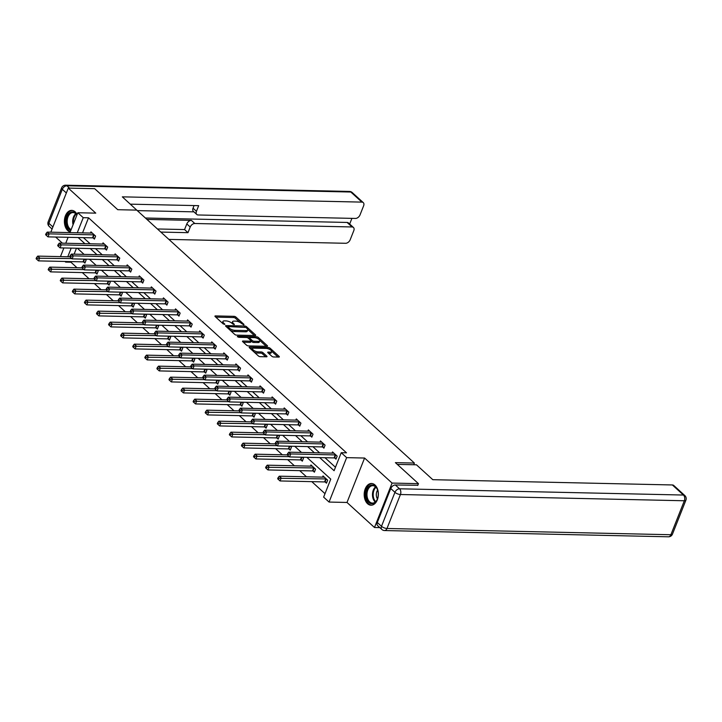 <?xml version="1.0" encoding="UTF-8"?>
<svg xmlns="http://www.w3.org/2000/svg" width="722" height="722" viewBox="0 0 722 722"><rect width="100%" height="100%" fill="white"/><g stroke="black" fill="none" stroke-linecap="round" stroke-linejoin="round"><path stroke-width="1.08" d="M243.783 324.873L243.973 324.404L235.904 317.048A1.363 0.514 21.6 0 0 234.108 316.335L215.454 315.92A1.363 0.514 21.6 0 0 214.948 316.11A1.363 0.514 21.6 0 0 215.183 316.597L223.26 323.952L224.876 324.313L223.667 323.032A4.377 1.643 21.6 0 1 222.908 321.489A4.377 1.643 21.6 0 1 224.542 320.884L226.103 320.92A4.377 1.643 21.6 0 1 231.843 323.212L234.145 324.665L233.296 323.239A4.377 1.643 21.6 0 1 232.547 321.705A4.377 1.643 21.6 0 1 234.181 321.1L235.733 321.137A4.377 1.643 21.6 0 1 241.482 323.42L243.783 324.873M374.989 484.985A10.866 7.085 -88.7 0 0 371.514 483.496A10.866 7.085 -88.7 0 0 364.493 491.429A10.866 7.085 -88.7 0 0 367.57 503.712A10.866 7.085 -88.7 0 0 371.036 505.21A10.866 7.085 -88.7 0 0 378.066 497.277A10.866 7.085 -88.7 0 0 374.989 484.985M77.128 214.497A10.866 7.085 -88.7 0 0 75.196 211.88A10.866 7.085 -88.7 0 0 71.731 210.382A10.866 7.085 -88.7 0 0 64.7 218.315A10.866 7.085 -88.7 0 0 67.787 230.607A10.866 7.085 -88.7 0 0 70.215 231.961M271.806 356.244A1.363 0.514 21.6 0 0 273.602 356.966L278.827 357.074A1.363 0.514 21.6 0 0 279.342 356.894A1.363 0.514 21.6 0 0 279.107 356.406L270.136 348.239A1.363 0.514 21.6 0 0 268.34 347.526L249.695 347.111A1.363 0.514 21.6 0 0 249.18 347.3A1.363 0.514 21.6 0 0 249.415 347.787L258.386 355.955A1.363 0.514 21.6 0 0 260.182 356.668L266.499 356.803A1.363 0.514 21.6 0 0 267.014 356.614A1.363 0.514 21.6 0 0 266.779 356.136L262.943 352.643A1.363 0.514 21.6 0 0 261.147 351.93L258.007 351.858A3.655 1.372 21.6 0 1 254.198 350.666A3.655 1.372 21.6 0 1 252.574 348.663A3.655 1.372 21.6 0 1 253.945 348.157L266.219 348.419A3.655 1.372 21.6 0 1 270.028 349.619A3.655 1.372 21.6 0 1 271.652 351.623A3.655 1.372 21.6 0 1 270.29 352.128L268.241 352.083A1.363 0.514 21.6 0 0 267.727 352.273A1.363 0.514 21.6 0 0 267.961 352.751L271.806 356.244M379.817 527.611L374.483 527.493L392.073 483.072L418.453 483.659L395.385 462.64L414.383 463.055L136.738 210.12L117.74 209.696L94.672 188.677L68.283 188.099L95.764 213.134L77.823 212.746L83.247 217.683L88.526 217.8L346.497 452.82L341.226 452.703L346.641 457.64L329.061 502.061L323.637 497.124L330.766 479.119L306.841 457.315M392.073 483.072L364.583 458.037L346.641 457.64M255.191 335.55A1.363 0.514 21.6 0 0 255.705 335.36A1.363 0.514 21.6 0 0 255.471 334.873L246.5 326.705A1.363 0.514 21.6 0 0 244.704 325.992L226.058 325.586A1.363 0.514 21.6 0 0 225.553 325.766A1.363 0.514 21.6 0 0 225.787 326.254L234.749 334.421A1.363 0.514 21.6 0 0 236.545 335.134L255.191 335.55M256.093 337.959A1.363 0.514 21.6 0 1 257.844 338.672L258.323 337.472L267.284 345.639A1.363 0.514 21.6 0 1 267.519 346.127A1.363 0.514 21.6 0 1 267.014 346.316L248.368 345.901A1.363 0.514 21.6 0 1 246.572 345.188L242.727 341.687L243.007 341.019A1.363 0.514 21.6 0 0 242.493 341.208A1.363 0.514 21.6 0 0 242.727 341.687M243.007 341.019L250.57 341.19A1.363 0.514 21.6 0 0 251.085 341.001A1.363 0.514 21.6 0 0 250.85 340.522L248.296 338.203A1.363 0.514 21.6 0 0 246.5 337.481L238.63 337.309L237.565 336.344L256.527 336.759A1.363 0.514 21.6 0 1 258.323 337.472M418.453 483.659L417.731 485.482M68.283 188.099L50.829 232.186M413.715 464.742L414.383 463.055M88.526 217.8L82.552 232.881M83.418 237.646L90.151 243.783M95.494 248.648L102.235 254.794M107.578 259.658L114.311 265.795M119.653 270.66L126.386 276.797M131.729 281.661L138.471 287.798M143.804 292.663L150.546 298.8M155.889 303.673L162.621 309.81M167.964 314.675L174.706 320.812M180.04 325.676L186.781 331.813M192.124 336.678L198.857 342.815M204.2 347.679L210.932 353.825M216.275 358.69L223.017 364.827M228.36 369.691L235.092 375.828M240.435 380.693L247.168 386.83M252.51 391.694L259.252 397.831M264.586 402.705L271.328 408.842M276.67 413.706L283.403 419.843M288.746 424.707L295.488 430.844M300.821 435.709L307.563 441.846M312.906 446.71L319.638 452.856M324.981 457.721L335.459 467.26M93.165 237.953L94.42 239.099L95.611 236.094L90.963 231.861L90.485 233.053M105.241 248.955L106.495 250.101L107.686 247.095L103.038 242.863L102.569 244.063M117.325 259.956L118.579 261.102L119.762 258.097L115.114 253.864L114.645 255.065M129.4 270.967L130.655 272.104L131.837 269.107L127.198 264.875L126.72 266.066M141.476 281.968L142.73 283.105L143.922 280.109L139.274 275.876L138.805 277.067M153.56 292.97L154.806 294.116L155.997 291.11L151.349 286.878L150.88 288.069M165.636 303.971L166.89 305.117L168.073 302.112L163.434 297.879L162.955 299.079M177.711 314.982L178.966 316.119L180.157 313.113L175.509 308.89L175.04 310.081M189.787 325.983L191.041 327.12L192.232 324.124L187.585 319.891L187.115 321.082M201.871 336.984L203.126 338.122L204.308 335.125L199.669 330.893L199.191 332.084M213.947 347.986L215.201 349.132L216.392 346.127L211.745 341.894L211.266 343.094M226.022 358.987L227.277 360.134L228.468 357.128L223.82 352.896L223.351 354.096M238.107 369.998L239.361 371.135L240.543 368.139L235.895 363.906L235.426 365.097M250.182 380.999L251.437 382.137L252.628 379.14L247.98 374.908L247.502 376.099M262.257 392.001L263.512 393.147L264.703 390.142L260.055 385.909L259.586 387.1M274.342 403.002L275.587 404.149L276.779 401.143L272.131 396.91L271.662 398.111M286.417 414.013L287.672 415.15L288.854 412.145L284.215 407.921L283.737 409.112M298.493 425.014L299.747 426.151L300.939 423.155L296.291 418.922L295.821 420.114M310.568 436.016L311.823 437.153L313.014 434.157L308.366 429.924L307.897 431.115M322.653 447.017L323.907 448.163L325.09 445.158L320.451 440.925L319.972 442.126M334.728 458.019L335.983 459.165L337.174 456.16L332.526 451.927L332.048 453.127M71.18 261.599L70.936 262.212L76.974 267.718M82.317 272.582L89.05 278.719M94.392 283.584L101.134 289.721M106.468 294.585L113.21 300.722M118.552 305.596L125.285 311.733M130.628 316.597L137.36 322.734M142.703 327.598L149.445 333.735M154.788 338.6L161.52 344.737M166.863 349.601L173.596 355.747M178.939 360.612L185.68 366.749M191.014 371.613L197.756 377.75M203.099 382.615L209.831 388.752M215.174 393.616L221.916 399.753M227.25 404.627L233.991 410.764M239.334 415.628L246.067 421.765M251.409 426.63L258.142 432.767M263.485 437.631L270.227 443.768M275.569 448.633L282.302 454.77M287.645 459.643L294.377 465.78M299.72 470.645L306.462 476.782M311.796 481.646L324.999 493.677M76.469 248.233L74.122 254.171M83.662 261.96L84.916 263.106L86.099 260.1L85.07 259.162M95.737 272.97L96.992 274.107L98.183 271.111L97.145 270.163M107.813 283.972L109.067 285.109L110.258 282.112L109.221 281.165M119.897 294.973L121.143 296.119L122.334 293.114L121.296 292.166M131.973 305.975L133.227 307.121L134.409 304.115L133.38 303.177M144.048 316.976L145.303 318.122L146.494 315.117L145.456 314.178M156.132 327.987L157.378 329.124L158.569 326.127L157.531 325.18M168.208 338.988L169.462 340.125L170.645 337.129L169.616 336.181M180.283 349.99L181.538 351.136L182.729 348.13L181.691 347.192M192.359 360.991L193.613 362.137L194.805 359.132L193.767 358.193M204.443 372.001L205.698 373.139L206.88 370.142L205.851 369.195M216.519 383.003L217.773 384.14L218.965 381.144L217.927 380.196M228.594 394.004L229.849 395.151L231.04 392.145L230.002 391.198M240.679 405.006L241.933 406.152L243.115 403.147L242.078 402.208M252.754 416.007L254.009 417.154L255.191 414.148L254.162 413.21M264.83 427.018L266.084 428.155L267.275 425.159L266.238 424.211M276.914 438.019L278.16 439.156L279.351 436.16L278.313 435.213M288.99 449.021L290.244 450.167L291.426 447.162L290.397 446.223M301.065 460.022L302.319 461.168L303.511 458.163L302.473 457.225M313.14 471.033L314.395 472.17L315.586 469.174L310.938 464.941L310.469 466.132M325.225 482.034L326.479 483.171L327.662 480.175L323.023 475.942L322.544 477.134M364.583 458.037L347.002 502.458L374.483 527.493M347.002 502.458L329.061 502.061M70.936 262.212L65.657 262.104L64.962 261.463M55.657 237.042L62.399 243.179M319.702 457.604L334.096 470.708L341.226 452.703M78.138 237.529L84.88 243.666M90.223 248.539L96.956 254.676M102.298 259.541L109.031 265.678M114.374 270.542L121.115 276.679M126.449 281.544L133.191 287.681M138.534 292.545L145.266 298.691M150.609 303.556L157.351 309.693M162.685 314.557L169.426 320.694M174.769 325.559L181.502 331.696M186.845 336.56L193.577 342.697M198.92 347.571L205.662 353.708M211.005 358.572L217.737 364.709M223.08 369.574L229.813 375.711M235.155 380.575L241.897 386.712M247.231 391.577L253.973 397.723M259.315 402.587L266.048 408.724M271.391 413.589L278.132 419.726M283.466 424.59L290.208 430.727M295.551 435.592L302.283 441.729M307.626 446.602L314.359 452.739M83.247 217.683L77.272 232.764M60.458 256.617L63.888 247.953M65.747 243.251L68.103 237.312M69.962 232.601L77.823 212.746M71.198 248.115L67.769 256.779M65.901 261.481L65.657 262.104M301.498 452.45L294.766 446.313M289.423 441.449L282.681 435.312M277.347 430.447L270.606 424.31M265.263 419.446L258.53 413.309M253.187 408.435L246.455 402.298M241.112 397.434L234.37 391.297M229.027 386.432L222.295 380.295M216.952 375.431L210.219 369.294M204.877 364.43L198.135 358.283M192.801 353.419L186.059 347.282M180.717 342.418L173.984 336.281M168.641 331.416L161.899 325.279M156.566 320.415L149.824 314.278M144.481 309.404L137.749 303.267M132.406 298.403L125.673 292.266M120.33 287.401L113.589 281.264M108.246 276.4L101.513 270.263M96.17 265.398L89.438 259.252M84.095 254.388L77.353 248.251M232.547 321.705L232.069 322.905A4.377 1.643 21.6 0 0 232.069 323.411M222.908 321.489L222.439 322.689A4.377 1.643 21.6 0 0 222.43 323.203M239.957 322.373L235.426 318.249A1.363 0.514 21.6 0 0 233.63 317.536L215.788 317.138M227.854 326.831L226.383 326.804M254.397 335.531L247.745 329.467M245.886 327.436L228.26 326.579L229.172 328.05A4.377 1.643 21.6 0 0 234.921 330.333L246.103 330.586A4.377 1.643 21.6 0 0 247.745 329.981A4.377 1.643 21.6 0 0 246.987 328.438L245.886 327.436M230.228 330.297A4.377 1.643 21.6 0 0 234.442 331.533L234.921 330.333M247.745 329.981L247.267 331.181A4.377 1.643 21.6 0 1 245.633 331.786L234.442 331.533M259.785 340.441L266.21 346.298M243.332 342.237L250.092 342.39A1.363 0.514 21.6 0 0 250.606 342.201L251.085 341.001M247.628 337.77L249.487 337.815M258.413 341.362A3.655 1.372 21.6 0 0 259.785 340.856A3.655 1.372 21.6 0 0 258.16 338.853A3.655 1.372 21.6 0 0 254.352 337.652L250.029 337.562A1.363 0.514 21.6 0 0 249.514 337.752A1.363 0.514 21.6 0 0 249.749 338.23L252.294 340.549A1.363 0.514 21.6 0 0 254.09 341.262L258.413 341.362L257.944 342.562A3.655 1.372 21.6 0 0 259.306 342.057L259.785 340.856M257.944 342.562L253.621 342.463A1.363 0.514 21.6 0 1 251.825 341.75L251.057 341.055M271.652 351.623L271.174 352.823A3.655 1.372 21.6 0 1 269.811 353.329L268.566 353.302M252.574 348.663L252.104 349.863A3.655 1.372 21.6 0 0 252.077 350.206M254.153 352.101A3.655 1.372 21.6 0 0 257.537 353.058L258.007 351.858M265.696 356.785L262.465 353.843A1.363 0.514 21.6 0 0 260.669 353.13L257.537 353.058M252.799 348.392L250.02 348.329M269.595 349.376A1.363 0.514 21.6 0 0 267.979 348.726M278.024 357.065L271.671 351.271M69.881 256.824L37.724 256.111L39.656 257.88L38.474 260.877L83.012 261.86A1.39 0.523 -158.4 0 1 83.463 261.915L85.223 262.312M36.876 259.424L38.474 260.877L36.1 258.711L36.876 259.424L37.345 258.214L36.578 257.51L36.1 258.711M37.345 258.214L71.812 258.584M36.578 257.51L37.724 256.111M94.356 234.948L94.149 234.903A1.39 0.523 21.6 0 0 93.707 234.849L49.168 233.865L47.228 232.105L91.766 233.08A1.39 0.523 21.6 0 0 92.109 233.044L92.217 233.007M94.735 238.305L92.967 237.908A1.39 0.523 21.6 0 0 92.515 237.845L47.977 236.87L45.603 234.704L46.379 235.408L46.858 234.208L46.082 233.504L45.603 234.704M46.858 234.208L49.168 233.865L47.977 236.87L46.379 235.408M47.228 232.105L46.082 233.504M70.828 230.417A9.404 6.128 91.3 0 1 66.262 220.156A9.404 6.128 91.3 0 1 72.498 211.862A9.404 6.128 91.3 0 1 76.956 214.948M76.911 215.057A8.7 5.677 -88.7 0 0 73.057 212.566A8.7 5.677 -88.7 0 0 73.012 212.566A8.7 5.677 -88.7 0 0 67.263 219.993A8.7 5.677 -88.7 0 0 71.144 229.614M72.534 210.472A10.794 7.039 -88.7 0 0 72.525 210.472A10.794 7.039 -88.7 0 0 65.377 219.777A10.794 7.039 -88.7 0 0 70.332 231.663M371.956 503.766A9.404 6.128 91.3 0 1 365.991 494.299A9.404 6.128 91.3 0 1 372.29 484.976A9.404 6.128 91.3 0 1 377.498 489.697A9.404 6.128 91.3 0 1 377.29 499.281A9.404 6.128 91.3 0 1 371.956 503.766M377.561 489.877A8.7 5.677 -88.7 0 0 372.841 485.68A8.7 5.677 -88.7 0 0 366.975 494.29A8.7 5.677 -88.7 0 0 372.462 503.081A8.7 5.677 -88.7 0 0 372.498 503.081A8.7 5.677 -88.7 0 0 377.362 499.101M377.624 490.067A6.2 4.043 -88.7 0 0 377.425 498.92M372.317 483.578A10.794 7.039 -88.7 0 0 372.308 483.578A10.794 7.039 -88.7 0 0 365.088 494.218A10.794 7.039 -88.7 0 0 371.839 505.156M138.615 211.826L122.325 196.844L361.902 202.115L350.829 192.025L66.92 185.78L69.492 188.126M146.954 219.425L191.393 220.4L194.805 223.504L352.056 226.961L347.101 222.448A4.179 2.753 -47.7 0 1 348.491 222.963L353.446 227.475A4.179 2.753 132.3 0 0 352.056 226.961M194.805 223.504A4.179 2.753 132.3 0 0 190.211 227.033L186.808 223.928A4.179 2.753 -47.7 0 1 191.393 220.4M160.844 232.078L187.982 232.674L190.211 227.033M168.885 239.397L345.594 243.287A4.179 2.753 132.3 0 0 350.188 239.758L353.798 230.634A4.179 2.753 132.3 0 0 353.446 227.475M196.79 214.47L193.388 211.365A4.179 2.753 -47.7 0 1 193.036 208.207L196.438 211.311A4.179 2.753 132.3 0 0 196.79 214.47A4.179 2.753 132.3 0 0 198.18 214.975L355.432 218.441A4.179 2.753 132.3 0 0 360.025 214.903L363.635 205.779A4.179 2.753 132.3 0 0 363.283 202.62A4.179 2.753 132.3 0 0 361.902 202.115M349.674 224.037L351.921 218.36M196.438 211.311L198.676 205.662L130.357 204.164M145.402 218.008L347.101 222.448M193.929 211.853L137.442 210.616M193.036 208.207L194.074 205.562M157.441 228.973L184.57 229.569L186.808 223.928M184.57 229.569L187.982 232.674M397.299 464.381L416.459 464.806L432.794 479.688L672.372 484.958A4.179 2.753 -47.7 0 1 673.761 485.473L684.826 495.554A4.179 2.753 132.3 0 0 683.445 495.039L672.372 484.958M390.764 488.523L377.308 522.493L381.496 526.302L394.943 492.332L390.764 488.523A4.179 2.753 -47.7 0 1 395.358 484.985L417.812 485.274M381.848 529.461A4.179 4.179 0 0 0 384.564 530.553A4.179 2.726 -88.7 0 0 386.983 528.486L670.891 534.731L684.339 500.761L400.43 494.516L386.983 528.486A4.179 1.561 21.6 0 1 381.496 526.302A4.179 2.753 132.3 0 0 381.848 529.461L377.669 525.652A4.179 2.753 -47.7 0 1 377.308 522.493M81.965 267.826L49.8 267.122L51.74 268.882L50.549 271.878L95.087 272.862A1.39 0.523 -158.4 0 1 95.539 272.925L97.308 273.322M48.952 270.425L50.549 271.878L48.175 269.721L48.952 270.425L49.43 269.225L48.654 268.521L48.175 269.721M49.43 269.225L83.896 269.586M48.654 268.521L49.8 267.122M94.04 278.827L61.875 278.123L63.816 279.883L62.624 282.889L107.163 283.863A1.39 0.523 -158.4 0 1 107.614 283.927L109.383 284.324M61.027 281.427L62.624 282.889L60.26 280.723L61.027 281.427L61.505 280.226L60.729 279.522L60.26 280.723M61.505 280.226L95.972 280.587M60.729 279.522L61.875 278.123M106.432 245.958L106.233 245.913A1.39 0.523 21.6 0 0 105.782 245.85L61.244 244.875L59.303 243.106L103.842 244.09A1.39 0.523 21.6 0 0 104.185 244.045L104.293 244.009M106.811 249.307L105.042 248.91A1.39 0.523 21.6 0 0 104.591 248.855L60.052 247.872L57.688 245.706L58.455 246.41L58.933 245.209L58.157 244.505L57.688 245.706M58.933 245.209L61.244 244.875L60.052 247.872L58.455 246.41M59.303 243.106L58.157 244.505M118.507 256.96L118.309 256.915A1.39 0.523 21.6 0 0 117.857 256.851L73.319 255.877L71.388 254.108L115.926 255.092A1.39 0.523 21.6 0 0 116.26 255.047L116.368 255.01M118.886 260.308L117.117 259.911A1.39 0.523 21.6 0 0 116.675 259.857L72.137 258.873L69.763 256.707L70.539 257.42L71.009 256.22L70.242 255.507L69.763 256.707M71.009 256.22L73.319 255.877L72.137 258.873L70.539 257.42M71.388 254.108L70.242 255.507M106.116 289.829L73.96 289.125L75.891 290.885L74.709 293.89L119.247 294.865A1.39 0.523 -158.4 0 1 119.69 294.928L121.458 295.325M73.112 292.428L74.709 293.89L72.335 291.724L73.112 292.428L73.581 291.228L72.814 290.524L72.335 291.724M73.581 291.228L108.047 291.598M72.814 290.524L73.96 289.125M118.191 300.839L86.035 300.126L87.976 301.895L86.784 304.892L131.323 305.875A1.39 0.523 -158.4 0 1 131.774 305.929L133.534 306.327M85.187 303.43L86.784 304.892L84.411 302.726L85.187 303.43L85.665 302.229L84.889 301.525L84.411 302.726M85.665 302.229L120.123 302.599M84.889 301.525L86.035 300.126M130.276 311.841L98.111 311.128L100.051 312.897L98.86 315.893L143.398 316.877A1.39 0.523 -158.4 0 1 143.849 316.931L145.618 317.328M97.262 314.44L98.86 315.893L96.495 313.727L97.262 314.44L97.741 313.24L96.965 312.527L96.495 313.727M97.741 313.24L132.207 313.601M96.965 312.527L98.111 311.128M130.592 267.961L130.384 267.916A1.39 0.523 21.6 0 0 129.942 267.862L85.404 266.878L83.463 265.118L128.002 266.093A1.39 0.523 21.6 0 0 128.345 266.048L128.453 266.012M130.962 271.319L129.202 270.921A1.39 0.523 21.6 0 0 128.751 270.858L84.212 269.884L81.839 267.718L82.615 268.422L83.093 267.221L82.317 266.517L81.839 267.718M83.093 267.221L85.404 266.878L84.212 269.884L82.615 268.422M83.463 265.118L82.317 266.517M142.667 278.963L142.469 278.918A1.39 0.523 21.6 0 0 142.017 278.863L97.479 277.88L95.539 276.12L140.077 277.095A1.39 0.523 21.6 0 0 140.42 277.058L140.528 277.013M143.046 282.32L141.277 281.923A1.39 0.523 21.6 0 0 140.826 281.86L96.288 280.885L93.923 278.719L94.69 279.423L95.169 278.223L94.392 277.519L93.923 278.719M95.169 278.223L97.479 277.88L96.288 280.885L94.69 279.423M95.539 276.12L94.392 277.519M154.743 289.973L154.544 289.928A1.39 0.523 21.6 0 0 154.093 289.865L109.554 288.881L107.623 287.121L152.161 288.105A1.39 0.523 21.6 0 0 152.495 288.06L152.604 288.024M155.122 293.322L153.353 292.924A1.39 0.523 21.6 0 0 152.902 292.861L108.363 291.887L105.999 289.721L106.775 290.425L107.244 289.224L106.477 288.52L105.999 289.721M107.244 289.224L109.554 288.881L108.363 291.887L106.775 290.425M107.623 287.121L106.477 288.52M142.351 322.842L110.195 322.138L112.127 323.898L110.935 326.904L155.474 327.878A1.39 0.523 -158.4 0 1 155.925 327.941L157.694 328.339M109.347 325.442L110.935 326.904L108.571 324.738L109.347 325.442L109.816 324.241L109.04 323.537L108.571 324.738M109.816 324.241L144.283 324.602M109.04 323.537L110.195 322.138M166.827 300.975L166.62 300.93A1.39 0.523 21.6 0 0 166.168 300.866L121.63 299.892L119.699 298.123L164.237 299.107A1.39 0.523 21.6 0 0 164.571 299.061L164.688 299.025M167.197 304.323L165.437 303.926A1.39 0.523 21.6 0 0 164.986 303.872L120.448 302.888L118.074 300.722L118.85 301.426L119.329 300.226L118.552 299.522L118.074 300.722M119.329 300.226L121.63 299.892L120.448 302.888L118.85 301.426M119.699 298.123L118.552 299.522M154.427 333.844L122.271 333.14L124.202 334.9L123.02 337.905L167.558 338.88A1.39 0.523 -158.4 0 1 168.009 338.943L169.769 339.34M121.422 336.443L123.02 337.905L120.646 335.739L121.422 336.443L121.901 335.243L121.125 334.539L120.646 335.739M121.901 335.243L156.358 335.613M121.125 334.539L122.271 333.14M178.903 311.976L178.704 311.931A1.39 0.523 21.6 0 0 178.253 311.868L133.714 310.893L131.774 309.124L176.312 310.108A1.39 0.523 21.6 0 0 176.655 310.063L176.764 310.027M179.282 315.333L177.513 314.936A1.39 0.523 21.6 0 0 177.061 314.873L132.523 313.889L130.15 311.733L130.926 312.436L131.404 311.236L130.628 310.523L130.15 311.733M131.404 311.236L133.714 310.893L132.523 313.889L130.926 312.436M131.774 309.124L130.628 310.523M166.511 344.845L134.346 344.141L136.287 345.901L135.095 348.906L179.634 349.89A1.39 0.523 -158.4 0 1 180.085 349.944L181.854 350.341M133.498 347.444L135.095 348.906L132.722 346.74L133.498 347.444L133.976 346.244L133.2 345.54L132.722 346.74M133.976 346.244L168.443 346.614M133.2 345.54L134.346 344.141M190.978 322.978L190.779 322.933A1.39 0.523 21.6 0 0 190.328 322.878L145.79 321.895L143.858 320.135L188.397 321.11A1.39 0.523 21.6 0 0 188.731 321.073L188.839 321.028M191.357 326.335L189.588 325.938A1.39 0.523 21.6 0 0 189.137 325.875L144.599 324.9L142.234 322.734L143.01 323.438L143.479 322.238L142.703 321.534L142.234 322.734M143.479 322.238L145.79 321.895L144.599 324.9L143.01 323.438M143.858 320.135L142.703 321.534M178.587 355.856L146.431 355.143L148.362 356.912L147.171 359.908L191.709 360.892A1.39 0.523 -158.4 0 1 192.16 360.946L193.929 361.343M145.582 358.446L147.171 359.908L144.806 357.742L145.582 358.446L146.052 357.246L145.275 356.542L144.806 357.742M146.052 357.246L180.518 357.616M145.275 356.542L146.431 355.143M203.053 333.979L202.855 333.934A1.39 0.523 21.6 0 0 202.404 333.88L157.865 332.896L155.934 331.136L200.472 332.111A1.39 0.523 21.6 0 0 200.806 332.075L200.915 332.039M203.433 337.336L201.673 336.939A1.39 0.523 21.6 0 0 201.221 336.876L156.683 335.901L154.309 333.735L155.086 334.439L155.555 333.239L154.788 332.535L154.309 333.735M155.555 333.239L157.865 332.896L156.683 335.901L155.086 334.439M155.934 331.136L154.788 332.535M190.662 366.857L158.506 366.153L160.437 367.913L159.255 370.909L203.794 371.893A1.39 0.523 -158.4 0 1 204.245 371.956L206.005 372.353M157.658 369.456L159.255 370.909L156.882 368.752L157.658 369.456L158.127 368.256L157.36 367.552L156.882 368.752M158.127 368.256L192.594 368.617M157.36 367.552L158.506 366.153M215.138 344.99L214.939 344.945A1.39 0.523 21.6 0 0 214.488 344.881L169.95 343.907L168.009 342.138L212.548 343.121A1.39 0.523 21.6 0 0 212.891 343.076L212.999 343.04M215.517 348.338L213.748 347.941A1.39 0.523 21.6 0 0 213.297 347.887L168.758 346.903L166.385 344.737L167.161 345.441L167.639 344.241L166.863 343.537L166.385 344.737M167.639 344.241L169.95 343.907L168.758 346.903L167.161 345.441M168.009 342.138L166.863 343.537M202.747 377.859L170.582 377.155L172.522 378.915L171.331 381.92L215.869 382.895A1.39 0.523 -158.4 0 1 216.32 382.958L218.089 383.355M169.733 380.458L171.331 381.92L168.957 379.754L169.733 380.458L170.212 379.258L169.435 378.554L168.957 379.754M170.212 379.258L204.678 379.619M169.435 378.554L170.582 377.155M227.213 355.991L227.015 355.946A1.39 0.523 21.6 0 0 226.564 355.883L182.025 354.908L180.085 353.139L224.623 354.123A1.39 0.523 21.6 0 0 224.966 354.078L225.074 354.042M227.592 359.339L225.824 358.942A1.39 0.523 21.6 0 0 225.372 358.888L180.834 357.904L178.469 355.738L179.236 356.451L179.715 355.251L178.939 354.538L178.469 355.738M179.715 355.251L182.025 354.908L180.834 357.904L179.236 356.451M180.085 353.139L178.939 354.538M214.822 388.86L182.657 388.156L184.597 389.916L183.406 392.921L227.944 393.896A1.39 0.523 -158.4 0 1 228.396 393.959L230.165 394.356M181.809 391.459L183.406 392.921L181.041 390.755L181.809 391.459L182.287 390.259L181.511 389.555L181.041 390.755M182.287 390.259L216.753 390.629M181.511 389.555L182.657 388.156M239.289 366.993L239.09 366.947A1.39 0.523 21.6 0 0 238.639 366.884L194.101 365.91L192.169 364.15L236.708 365.124A1.39 0.523 21.6 0 0 237.042 365.079L237.15 365.043M239.668 370.35L237.899 369.953A1.39 0.523 21.6 0 0 237.457 369.89L192.918 368.906L190.545 366.749L191.321 367.453L191.79 366.253L191.023 365.549L190.545 366.749M191.79 366.253L194.101 365.91L192.918 368.906L191.321 367.453M192.169 364.15L191.023 365.549M226.898 399.871L194.741 399.158L196.673 400.927L195.491 403.923L240.029 404.907A1.39 0.523 -158.4 0 1 240.471 404.961L242.24 405.358M193.893 402.461L195.491 403.923L193.117 401.757L193.893 402.461L194.362 401.261L193.595 400.557L193.117 401.757M194.362 401.261L228.829 401.631M193.595 400.557L194.741 399.158M251.373 377.994L251.166 377.949A1.39 0.523 21.6 0 0 250.724 377.895L206.185 376.911L204.245 375.151L248.783 376.126A1.39 0.523 21.6 0 0 249.126 376.09L249.234 376.045M251.743 381.351L249.983 380.954A1.39 0.523 21.6 0 0 249.532 380.891L204.994 379.916L202.62 377.75L203.396 378.454L203.875 377.254L203.099 376.55L202.62 377.75M203.875 377.254L206.185 376.911L204.994 379.916L203.396 378.454M204.245 375.151L203.099 376.55M238.973 410.872L206.817 410.159L208.757 411.928L207.566 414.924L252.104 415.908A1.39 0.523 -158.4 0 1 252.556 415.962L254.315 416.359M205.969 413.471L207.566 414.924L205.192 412.758L205.969 413.471L206.447 412.271L205.671 411.558L205.192 412.758M206.447 412.271L240.904 412.632M205.671 411.558L206.817 410.159M263.449 389.005L263.25 388.959A1.39 0.523 21.6 0 0 262.799 388.896L218.261 387.913L216.32 386.153L260.859 387.136A1.39 0.523 21.6 0 0 261.202 387.091L261.31 387.055M263.828 392.353L262.059 391.956A1.39 0.523 21.6 0 0 261.608 391.893L217.069 390.918L214.705 388.752L215.472 389.456L215.95 388.255L215.174 387.552L214.705 388.752M215.95 388.255L218.261 387.913L217.069 390.918L215.472 389.456M216.32 386.153L215.174 387.552M251.057 421.874L218.892 421.17L220.833 422.93L219.641 425.935L264.18 426.91A1.39 0.523 -158.4 0 1 264.631 426.973L266.4 427.37M218.044 424.473L219.641 425.935L217.277 423.769L218.044 424.473L218.522 423.272L217.746 422.569L217.277 423.769M218.522 423.272L252.989 423.633M217.746 422.569L218.892 421.17M275.524 400.006L275.326 399.961A1.39 0.523 21.6 0 0 274.874 399.898L230.336 398.923L228.405 397.154L272.943 398.138A1.39 0.523 21.6 0 0 273.277 398.093L273.385 398.057M275.903 403.354L274.134 402.957A1.39 0.523 21.6 0 0 273.692 402.903L229.154 401.919L226.78 399.753L227.556 400.457L228.026 399.257L227.259 398.553L226.78 399.753M228.026 399.257L230.336 398.923L229.154 401.919L227.556 400.457M228.405 397.154L227.259 398.553M263.133 432.875L230.977 432.171L232.908 433.931L231.717 436.936L276.255 437.911A1.39 0.523 -158.4 0 1 276.707 437.974L278.475 438.371M230.128 435.474L231.717 436.936L229.352 434.77L230.128 435.474L230.598 434.274L229.831 433.57L229.352 434.77M230.598 434.274L265.064 434.644M229.831 433.57L230.977 432.171M287.609 411.008L287.401 410.962A1.39 0.523 21.6 0 0 286.95 410.899L242.412 409.925L240.48 408.156L285.019 409.139A1.39 0.523 21.6 0 0 285.352 409.094L285.47 409.058M287.979 414.365L286.219 413.968A1.39 0.523 21.6 0 0 285.768 413.905L241.229 412.921L238.856 410.755L239.632 411.468L240.11 410.267L239.334 409.555L238.856 410.755M240.11 410.267L242.412 409.925L241.229 412.921L239.632 411.468M240.48 408.156L239.334 409.555M275.208 443.877L243.052 443.173L244.984 444.933L243.801 447.938L288.34 448.922A1.39 0.523 -158.4 0 1 288.791 448.976L290.551 449.373M242.204 446.476L243.801 447.938L241.428 445.772L242.204 446.476L242.682 445.275L241.906 444.572L241.428 445.772M242.682 445.275L277.14 445.645M241.906 444.572L243.052 443.173M299.684 422.009L299.486 421.964A1.39 0.523 21.6 0 0 299.034 421.91L254.496 420.926L252.556 419.166L297.094 420.141A1.39 0.523 21.6 0 0 297.437 420.105L297.545 420.06M300.063 425.366L298.294 424.969A1.39 0.523 21.6 0 0 297.843 424.906L253.305 423.931L250.931 421.765L251.707 422.469L252.186 421.269L251.409 420.565L250.931 421.765M252.186 421.269L254.496 420.926L253.305 423.931L251.707 422.469M252.556 419.166L251.409 420.565M287.293 454.887L255.128 454.174L257.068 455.943L255.877 458.939L300.415 459.923A1.39 0.523 -158.4 0 1 300.866 459.977L302.635 460.374M254.279 457.477L255.877 458.939L253.503 456.773L254.279 457.477L254.758 456.277L253.982 455.573L253.503 456.773M254.758 456.277L289.224 456.647M253.982 455.573L255.128 454.174M311.76 433.01L311.561 432.965A1.39 0.523 21.6 0 0 311.11 432.911L266.571 431.927L264.64 430.168L309.178 431.142A1.39 0.523 21.6 0 0 309.512 431.106L309.621 431.07M312.139 436.368L310.37 435.971A1.39 0.523 21.6 0 0 309.918 435.907L265.38 434.933L263.016 432.767L263.792 433.471L264.261 432.27L263.485 431.566L263.016 432.767M264.261 432.27L266.571 431.927L265.38 434.933L263.792 433.471M264.64 430.168L263.485 431.566M312.193 466.078L312.084 466.114A1.39 0.523 -158.4 0 1 311.751 466.159L267.212 465.176L269.144 466.944L267.952 469.941L312.491 470.924A1.39 0.523 -158.4 0 1 312.942 470.988L314.711 471.385M266.364 468.488L267.952 469.941L265.588 467.784L266.364 468.488L266.833 467.287L266.057 466.583L265.588 467.784M266.833 467.287L313.682 467.919A1.39 0.523 -158.4 0 1 314.133 467.982L314.332 468.027M266.057 466.583L267.212 465.176M323.835 444.021L323.637 443.976A1.39 0.523 21.6 0 0 323.185 443.913L278.647 442.929L276.716 441.169L321.254 442.153A1.39 0.523 21.6 0 0 321.588 442.108L321.696 442.072M324.214 447.369L322.454 446.972A1.39 0.523 21.6 0 0 322.003 446.918L277.465 445.934L275.091 443.768L275.867 444.472L276.345 443.272L275.569 442.568L275.091 443.768M276.345 443.272L278.647 442.929L277.465 445.934L275.867 444.472M276.716 441.169L275.569 442.568M324.268 477.08L324.16 477.125A1.39 0.523 -158.4 0 1 323.826 477.161L279.288 476.186L281.219 477.946L280.037 480.951L324.575 481.926A1.39 0.523 -158.4 0 1 325.026 481.989L326.786 482.386M278.439 479.489L280.037 480.951L277.663 478.785L278.439 479.489L278.909 478.289L278.141 477.585L277.663 478.785M278.909 478.289L325.757 478.93A1.39 0.523 -158.4 0 1 326.209 478.984L326.407 479.029M278.141 477.585L279.288 476.186M335.92 455.022L335.721 454.977A1.39 0.523 21.6 0 0 335.27 454.914L290.731 453.939L288.791 452.171L333.329 453.154A1.39 0.523 21.6 0 0 333.672 453.109L333.781 453.073M336.299 458.371L334.53 457.974A1.39 0.523 21.6 0 0 334.078 457.919L289.54 456.936L287.166 454.77L287.943 455.483L288.421 454.282L287.645 453.569L287.166 454.77M288.421 454.282L290.731 453.939L289.54 456.936L287.943 455.483M288.791 452.171L287.645 453.569M243.792 324.873L243.973 324.404M224.524 324.449L224.704 323.979M234.154 324.665L234.343 324.196M232.917 324.187L233.296 323.239M223.288 323.979L223.667 323.032M215.192 316.597L215.454 315.92M233.63 317.536L234.108 316.335M235.426 318.249L235.904 317.048M225.787 326.263L226.058 325.586M244.334 326.931L244.704 325.992M246.13 327.653L246.5 326.705M255.209 335.55L255.471 334.873M227.692 327.996L228.071 327.048M228.793 328.997L229.172 328.05M245.633 331.786L246.103 330.586M267.023 346.316L267.284 345.639M250.092 342.39L250.57 341.19M237.376 336.813L237.565 336.344M256.057 337.95L256.527 336.759M249.379 339.178L249.749 338.23M251.825 341.75L252.294 340.549M253.621 342.463L254.09 341.262M267.97 352.76L268.241 352.083M269.811 353.329L270.29 352.128M260.669 353.13L261.147 351.93M262.465 353.843L262.943 352.643M266.508 356.803L266.779 356.136M249.424 347.787L249.695 347.111M267.88 348.699L268.34 347.526M269.667 349.421L270.136 348.239M278.836 357.074L279.107 356.406M83.012 261.86L84.086 259.135M83.463 261.915L84.555 259.153M94.149 234.903L92.967 237.908M93.707 234.849L92.515 237.845M73.075 224.741A8.7 5.677 91.3 0 1 75.783 213.721M76.207 214.136A8.42 5.487 -88.7 0 0 73.545 223.549M375.232 502.052A8.7 5.677 91.3 0 1 372.471 494.38A8.7 5.677 91.3 0 1 375.566 486.827M375.991 487.251A8.42 5.487 -88.7 0 0 375.675 501.655M66.352 192.973L62.327 189.308L48.879 223.288L52.905 226.952M352.219 192.539A4.179 4.179 0 0 0 349.493 191.447A4.179 2.726 -88.7 0 1 350.829 192.025A4.179 2.753 -47.7 0 1 352.219 192.539L363.283 202.62M49.231 226.446A4.179 2.753 -47.7 0 1 48.879 223.288A4.179 1.561 21.6 0 1 48.157 221.816A4.179 4.179 0 0 0 49.231 226.446L52.074 229.036M65.585 185.202A4.179 4.179 0 0 0 61.614 187.846A4.179 1.561 -158.4 0 0 62.327 189.308A4.179 2.753 -47.7 0 1 66.92 185.78A4.179 2.726 -88.7 0 0 65.585 185.202L349.493 191.447M395.358 484.985L399.537 488.794L683.445 495.039A4.179 2.726 -88.7 0 1 684.339 500.761A4.179 1.561 21.6 0 0 685.9 500.184L672.453 534.154A4.179 1.561 -158.4 0 1 670.891 534.731A4.179 2.726 -88.7 0 1 668.473 536.798A4.179 4.179 0 0 0 672.453 534.154M399.537 488.794A4.179 2.753 132.3 0 0 394.943 492.332A4.179 1.561 -158.4 0 0 400.43 494.516A4.179 2.726 -88.7 0 0 399.537 488.794M95.087 272.862L96.161 270.145M95.539 272.925L96.631 270.154M107.163 283.863L108.246 281.147M107.614 283.927L108.715 281.156M106.233 245.913L105.042 248.91M105.782 245.85L104.591 248.855M118.309 256.915L117.117 259.911M117.857 256.851L116.675 259.857M119.247 294.865L120.321 292.148M119.69 294.928L120.791 292.157M131.323 305.875L132.397 303.15M131.774 305.929L132.866 303.159M143.398 316.877L144.472 314.16M143.849 316.931L144.941 314.169M130.384 267.916L129.202 270.921M129.942 267.862L128.751 270.858M142.469 278.918L141.277 281.923M142.017 278.863L140.826 281.86M154.544 289.928L153.353 292.924M154.093 289.865L152.902 292.861M155.474 327.878L156.557 325.162M155.925 327.941L157.026 325.171M166.62 300.93L165.437 303.926M166.168 300.866L164.986 303.872M167.558 338.88L168.632 336.163M168.009 338.943L169.101 336.172M178.704 311.931L177.513 314.936M178.253 311.868L177.061 314.873M179.634 349.89L180.708 347.165M180.085 349.944L181.177 347.174M190.779 322.933L189.588 325.938M190.328 322.878L189.137 325.875M191.709 360.892L192.792 358.166M192.16 360.946L193.261 358.184M202.855 333.934L201.673 336.939M202.404 333.88L201.221 336.876M203.794 371.893L204.868 369.177M204.245 371.956L205.337 369.186M214.939 344.945L213.748 347.941M214.488 344.881L213.297 347.887M215.869 382.895L216.943 380.178M216.32 382.958L217.412 380.187M227.015 355.946L225.824 358.942M226.564 355.883L225.372 358.888M227.944 393.896L229.027 391.18M228.396 393.959L229.497 391.189M239.09 366.947L237.899 369.953M238.639 366.884L237.457 369.89M240.029 404.907L241.103 402.181M240.471 404.961L241.572 402.19M251.166 377.949L249.983 380.954M250.724 377.895L249.532 380.891M252.104 415.908L253.178 413.192M252.556 415.962L253.648 413.201M263.25 388.959L262.059 391.956M262.799 388.896L261.608 391.893M264.18 426.91L265.254 424.193M264.631 426.973L265.732 424.202M275.326 399.961L274.134 402.957M274.874 399.898L273.692 402.903M276.255 437.911L277.338 435.195M276.707 437.974L277.808 435.204M287.401 410.962L286.219 413.968M286.95 410.899L285.768 413.905M288.34 448.922L289.414 446.196M288.791 448.976L289.883 446.205M299.486 421.964L298.294 424.969M299.034 421.91L297.843 424.906M300.415 459.923L301.489 457.197M300.866 459.977L301.958 457.216M311.561 432.965L310.37 435.971M311.11 432.911L309.918 435.907M312.491 470.924L313.682 467.919M312.942 470.988L314.133 467.982M323.637 443.976L322.454 446.972M323.185 443.913L322.003 446.918M324.575 481.926L325.757 478.93M325.026 481.989L326.209 478.984M335.721 454.977L334.53 457.974M335.27 454.914L334.078 457.919M227.475 327.797L227.908 326.705M249.063 338.898L249.514 337.752M48.157 221.816L61.614 187.846M685.9 500.184A4.179 4.179 0 0 0 684.826 495.554M384.564 530.553L668.473 536.798"/></g></svg>
